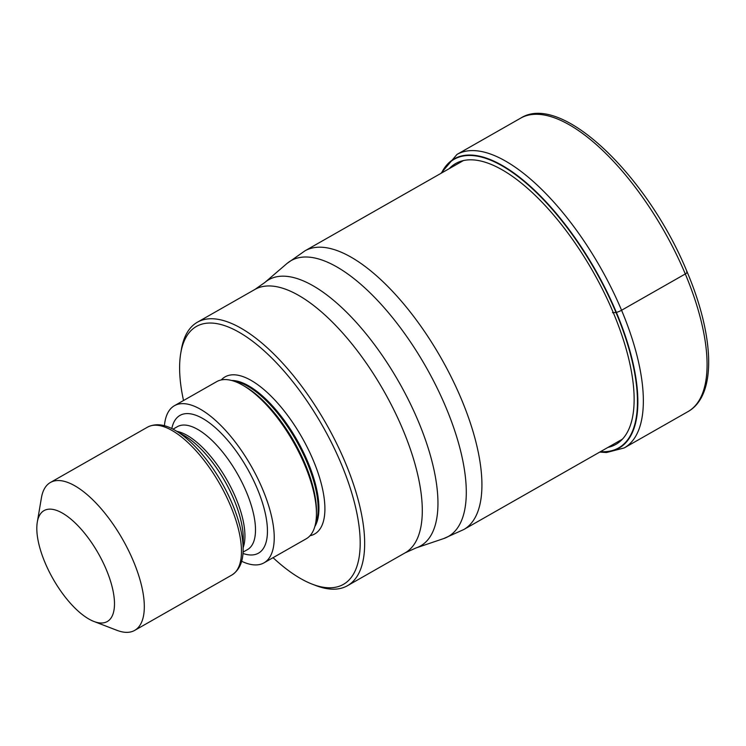 <?xml version="1.0" encoding="UTF-8"?>
<svg xmlns="http://www.w3.org/2000/svg" width="746" height="746" viewBox="0 0 746 746"><rect width="100%" height="100%" fill="white"/><g stroke="black" fill="none" stroke-linecap="round" stroke-linejoin="round"><path stroke-width="1.12" d="M600.521 451.638A166.097 67.56 -119.7 0 0 616.019 312.509A298.792 77.528 157.2 0 1 613.277 312.621L612.494 312.649M441.735 172.913A166.097 67.56 60.3 0 1 521.006 178.881A166.097 67.56 60.3 0 1 616.019 312.509L616.383 312.415A166.433 67.69 60.3 0 1 600.278 451.778M183.525 400.527A148.417 60.37 60.3 0 1 180.746 353.24L181.362 349.594A151.615 61.666 60.3 0 1 197.364 322.225A151.615 61.666 60.3 0 1 215.678 318.99A151.615 61.666 60.3 0 1 345.109 462.11A151.615 61.666 60.3 0 1 347.468 585.703A151.615 61.666 60.3 0 1 329.154 588.948A151.615 61.666 60.3 0 1 315.763 585.517L312.313 584.193A148.417 60.37 60.3 0 1 273.055 557.682M180.746 353.24A148.417 60.37 60.3 0 1 214.335 323.27A148.417 60.37 60.3 0 1 341.043 463.387A148.417 60.37 60.3 0 1 325.424 587.55A148.417 60.37 60.3 0 1 312.313 584.193M263.972 562.857L306.205 538.798A90.434 36.787 -119.7 0 0 316.435 514.414A90.434 36.787 -119.7 0 0 304.797 465.075A90.434 36.787 -119.7 0 0 242.86 385.272A90.434 36.787 -119.7 0 0 216.676 381.644L174.443 405.693A90.434 36.787 60.3 0 1 262.573 489.134A90.434 36.787 60.3 0 1 263.972 562.857A90.434 36.787 60.3 0 1 241.62 561.253M164.418 425.752A90.434 36.787 60.3 0 1 174.443 405.693M37.3 522.125L41.412 497.852A85.119 34.624 60.3 0 1 50.402 482.485A85.119 34.624 60.3 0 1 60.678 480.666A85.119 34.624 60.3 0 1 133.338 561.02A85.119 34.624 60.3 0 1 134.662 630.398A85.119 34.624 60.3 0 1 124.386 632.226A85.119 34.624 60.3 0 1 116.861 630.295L93.893 621.455A63.839 25.961 60.3 0 1 45.03 562.633A63.839 25.961 60.3 0 1 37.3 522.125A63.839 25.961 60.3 0 1 51.744 509.238A63.839 25.961 60.3 0 1 106.249 569.496A63.839 25.961 60.3 0 1 99.526 622.901A63.839 25.961 60.3 0 1 93.893 621.455M686.637 271.805A4.252 1.1 157.2 0 1 685.294 273.959L621.567 310.261A6.388 1.66 157.2 0 1 616.383 312.415A166.433 67.69 60.3 0 0 520.811 178.219A166.433 67.69 60.3 0 0 441.492 173.053M685.294 273.959A168.904 68.697 -119.7 0 0 520.708 118.12C561.552 91.935 648.209 176.699 687.178 272.076C714.519 336.632 716.869 395.539 687.924 411.643A168.904 68.697 -119.7 0 0 685.294 273.959M520.708 118.12L456.981 154.431A168.904 68.697 60.3 0 1 621.567 310.261A168.904 68.697 60.3 0 1 624.197 447.945L687.924 411.643M449.213 168.652A161.668 65.751 60.3 0 1 613.277 312.621A161.668 65.751 -119.7 0 1 607.999 447.376M463.527 160.502L304.955 250.833A160.39 65.238 60.3 0 1 461.242 398.821A160.39 65.238 60.3 0 1 463.742 529.557L622.313 439.226M347.468 585.703L405.106 552.861A151.615 61.666 -119.7 0 0 402.747 429.276A151.615 61.666 -119.7 0 0 402.691 429.137A151.615 61.666 -119.7 0 0 255.011 289.392L264.858 282.464A153.228 62.328 60.3 0 1 418.124 420.865A153.228 62.328 60.3 0 1 418.189 421.005A153.228 62.328 60.3 0 1 416.082 547.928L443.628 538.593A158.777 64.576 -119.7 0 0 445.81 407.083A158.777 64.576 -119.7 0 0 286.93 263.534A158.777 64.576 -119.7 0 0 286.921 263.534L304.955 250.833M310.038 535.703A90.434 36.787 -119.7 0 0 313.245 460.273A90.434 36.787 -119.7 0 0 221.282 379.928M314.84 526.527A86.182 35.053 -119.7 0 0 307.828 461.96A86.182 35.053 -119.7 0 0 231.633 380.469M233.694 381.075A86.182 35.053 60.3 0 1 307.044 462.408A86.182 35.053 60.3 0 1 315.371 524.447M316.435 514.414L316.472 511.924A87.814 35.715 -119.7 0 0 305.161 464.012A87.814 35.715 -119.7 0 0 245.024 386.521L242.86 385.272M242.944 553.448A79.263 32.237 -119.7 0 0 257.211 488.537A79.263 32.237 -119.7 0 0 207.78 421.695A79.263 32.237 -119.7 0 0 171.813 428.586M243.037 552.133L247.476 549.606A70.749 28.777 -119.7 0 0 246.376 491.931A70.749 28.777 -119.7 0 0 177.427 426.647L172.997 429.174M176.914 431.375A70.749 28.777 60.3 0 1 235.82 497.946A70.749 28.777 60.3 0 1 243.149 547.639M233.936 499.55A72.39 29.439 -119.7 0 0 184.365 435.664L175.207 430.395A83.477 33.952 60.3 0 1 232.379 504.063A83.477 33.952 60.3 0 1 243.121 549.606L243.261 539.041A72.39 29.439 -119.7 0 0 233.936 499.55M243.121 549.606C243.14 561.673 239.373 570.158 231.829 575.045A85.119 34.624 -119.7 0 0 230.505 505.667A85.119 34.624 -119.7 0 0 147.559 427.132L50.402 482.485M456.981 154.431L440.923 173.38M599.709 452.104L606.507 452.524L624.197 447.945M264.858 282.464L286.93 263.534M463.742 529.557L443.628 538.593M405.106 552.861L416.082 547.928M197.364 322.225L255.011 289.392M175.207 430.395C164.819 424.222 155.597 423.131 147.559 427.132M231.829 575.045L134.662 630.398"/></g></svg>

